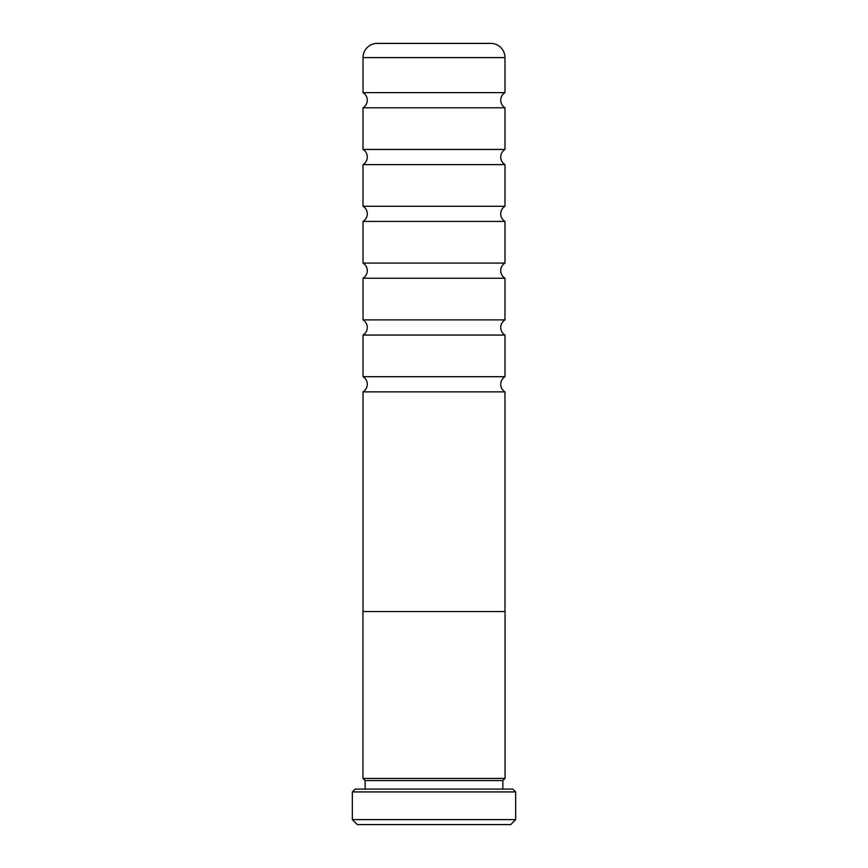 <?xml version="1.0" encoding="UTF-8"?>
<svg xmlns="http://www.w3.org/2000/svg" width="868" height="868" viewBox="0 0 868 868"><rect width="100%" height="100%" fill="white"/><g stroke="black" fill="none" stroke-linecap="round" stroke-linejoin="round"><path stroke-width="1.3" d="M363.019 611.549L363.019 391.869A8.875 8.875 0 0 0 363.019 376.701L504.981 376.701A8.875 8.875 0 0 0 504.981 391.869L504.981 611.549M363.019 376.701L363.019 335.059A8.875 8.875 0 0 0 363.019 319.891L504.981 319.891A8.875 8.875 0 0 0 504.981 335.059L504.981 376.701M363.019 319.891L363.019 278.237A8.875 8.875 0 0 0 363.019 263.08L504.981 263.08A8.875 8.875 0 0 0 504.981 278.237L504.981 319.891M363.019 263.08L363.019 221.427A8.875 8.875 0 0 0 363.019 206.258L504.981 206.258A8.875 8.875 0 0 0 504.981 221.427L504.981 263.08M363.019 206.258L363.019 164.616A8.875 8.875 0 0 0 363.019 149.448L504.981 149.448A8.875 8.875 0 0 0 504.981 164.616L504.981 206.258M363.019 149.448L363.019 107.795A8.875 8.875 0 0 0 363.019 92.637L504.981 92.637A8.875 8.875 0 0 0 504.981 107.795L504.981 149.448M504.981 778.433L502.854 780.571L365.146 780.571L363.019 778.433M365.146 780.571L365.146 789.088M502.854 780.571L502.854 789.088M355.175 789.088L512.825 789.088L515.668 791.931L352.332 791.931L355.175 789.088M515.668 819.631L510.699 824.6L357.301 824.6L352.332 819.631L515.668 819.631L515.668 791.931M352.332 819.631L352.332 791.931M505.057 611.549L362.943 611.549L362.943 778.433L505.057 778.433L505.057 611.549M504.981 92.637L504.981 57.603L363.019 57.603L363.019 92.637M363.019 57.603A14.203 14.203 0 0 1 377.222 43.4L490.778 43.4A14.203 14.203 0 0 1 504.981 57.603M363.019 107.795L504.981 107.795M363.019 164.616L504.981 164.616M363.019 221.427L504.981 221.427M363.019 278.237L504.981 278.237M363.019 335.059L504.981 335.059M363.019 391.869L504.981 391.869"/></g></svg>
